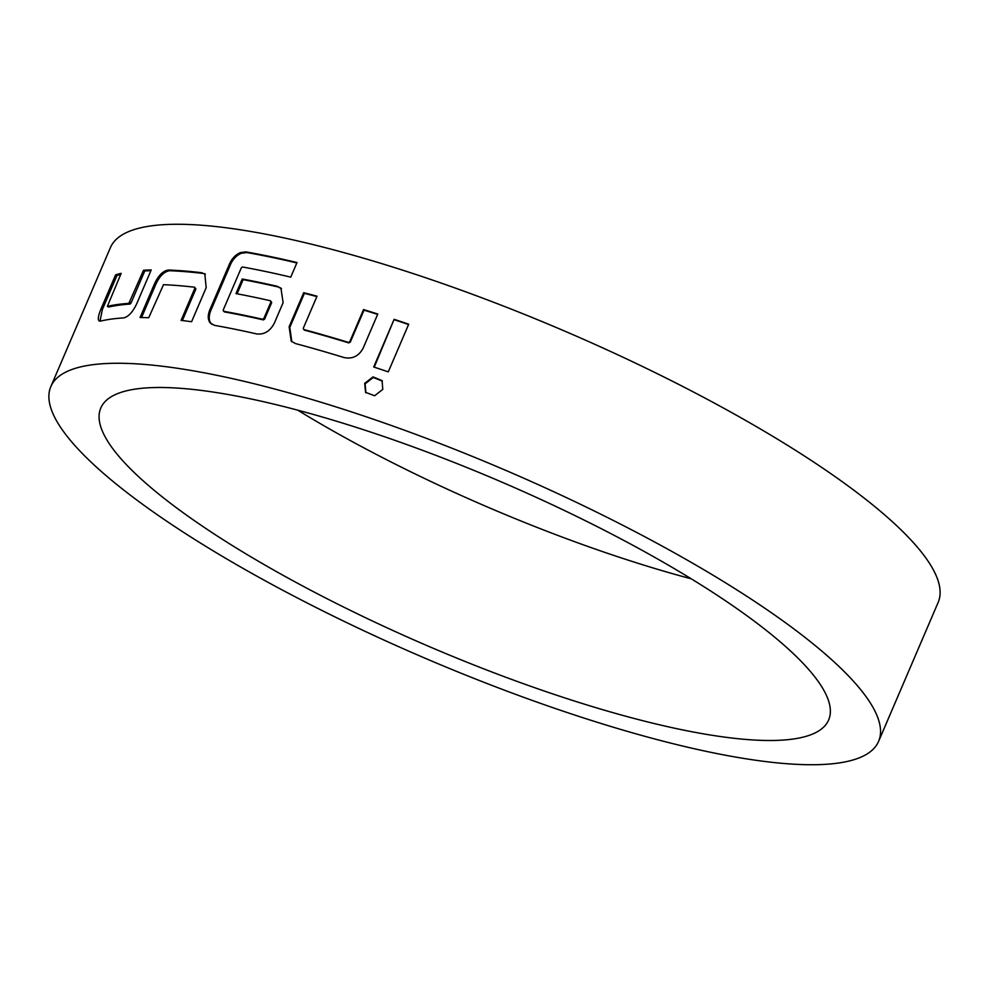 <?xml version="1.0" encoding="UTF-8"?>
<svg xmlns="http://www.w3.org/2000/svg" width="989" height="989" viewBox="0 0 989 989"><rect width="100%" height="100%" fill="white"/><g stroke="black" fill="none" stroke-linecap="round" stroke-linejoin="round"><path stroke-width="1.48" d="M382.397 381.136L373.236 377.464L365.089 383.868L365.905 392.781M364.706 383.349L365.547 392.324L374.608 395.761L382.78 389.394L382.075 380.617L373.014 376.896L364.706 383.349L365.089 383.868M296.836 262.95A448.734 101.867 -156.8 0 0 246.891 252.566L241.316 253.271C236.618 255.323 233.033 259.044 230.561 264.422L210.744 310.633C208.592 316.22 208.728 320.547 211.164 323.613L211.93 324.404M281.469 288.603L277.847 286.884A448.734 101.867 -156.8 0 0 243.146 279.664L237.088 293.807M270.504 300.78L271.715 302.572L264.619 319.113L263.371 319.904A448.734 101.867 -156.8 0 0 224.441 311.918L223.168 310.15L241.316 267.821L242.503 266.993A450.292 102.213 -156.8 0 1 290.754 277.143L297.009 262.542A450.292 102.213 -156.8 0 0 245.964 251.898L240.364 252.603C235.679 254.63 232.081 258.352 229.584 263.754L209.779 309.965C207.616 315.466 207.752 319.793 210.224 322.946L214.477 325.356A450.292 102.213 -156.8 0 1 256.633 333.923C264.199 334.814 270.108 331.204 274.361 323.094L283.114 302.671L280.925 288.12L277.068 286.254A450.292 102.213 -156.8 0 0 242.243 279.009L235.988 293.597A450.292 102.213 -156.8 0 1 270.504 300.78L270.924 301.942L263.84 318.483L262.579 319.262A450.292 102.213 -156.8 0 0 223.526 311.263M706.331 734.345A395.946 89.875 -156.8 0 0 828.646 719.98A395.946 89.875 -156.8 0 0 631.279 544.42A395.946 89.875 -156.8 0 0 223.106 393.647A395.946 89.875 -156.8 0 0 100.791 408.012A395.946 89.875 -156.8 0 0 298.159 583.559A395.946 89.875 -156.8 0 0 706.331 734.345M202.201 272.791A450.292 102.213 -156.8 0 0 168.575 270.034C163.247 270.677 158.611 275.152 154.667 283.472L140.067 317.518A450.292 102.213 -156.8 0 1 148.733 317.729L163.506 284.684A450.292 102.213 -156.8 0 1 194.573 287.218L194.845 288.281L181.086 320.387A450.292 102.213 -156.8 0 1 191.582 321.734L206.182 287.688L204.797 273.73L203.252 273.471A448.734 101.867 -156.8 0 0 169.737 270.726L168.575 270.034M143.529 270.269L128.854 303.376A450.292 102.213 -156.8 0 0 107.368 306.343L121.165 273.36A450.292 102.213 -156.8 0 0 115.602 274.843L101.002 308.902C97.676 317.11 97.454 321.19 100.346 321.128A450.292 102.213 -156.8 0 1 123.588 317.914C128.273 316.888 132.613 312.252 136.63 303.969L151.218 269.923A450.292 102.213 -156.8 0 0 143.529 270.269L144.777 270.961L131.018 303.067L129.769 302.374M99.209 321.042L100.346 321.128M878.591 741.379L938.165 602.388A450.292 102.213 -156.8 0 0 713.712 402.746A450.292 102.213 -156.8 0 0 249.512 231.265A450.292 102.213 -156.8 0 0 110.409 247.621L50.835 386.612A450.292 102.213 -156.8 0 0 275.288 586.254A450.292 102.213 -156.8 0 0 739.488 757.735A450.292 102.213 -156.8 0 0 878.591 741.379A450.292 102.213 -156.8 0 0 654.137 541.737A450.292 102.213 -156.8 0 0 189.937 370.257A450.292 102.213 -156.8 0 0 50.835 386.612M363.532 309.582L349.772 341.687L348.412 342.379A450.292 102.213 -156.8 0 0 303.734 329.522L303.264 328.311L317.024 296.193A450.292 102.213 -156.8 0 0 303.71 292.707L289.122 326.766L291.236 341.254L295.699 343.628A450.292 102.213 -156.8 0 1 344.048 357.548C352.492 359.267 358.871 356.114 363.186 348.079L377.786 314.032A450.292 102.213 -156.8 0 0 363.532 309.582L364.014 310.138L350.254 342.243L349.772 341.687M394.129 319.323L373.706 366.993A450.292 102.213 -156.8 0 1 388.281 371.864L408.717 324.194A450.292 102.213 -156.8 0 0 394.129 319.323L374.225 367.166M297.726 410.163A395.946 89.875 -156.8 0 0 691.274 578.837M408.568 324.54A448.734 101.867 -156.8 0 0 394.512 319.843M350.254 342.243L348.412 342.379M348.894 342.936A448.734 101.867 -156.8 0 0 304.389 330.116L303.734 329.522M316.863 296.576A448.734 101.867 -156.8 0 0 304.402 293.325L303.71 292.707M304.402 293.325L289.814 327.384L289.122 326.766M289.814 327.384L291.804 341.724M377.625 314.378A448.734 101.867 -156.8 0 0 364.014 310.138M262.579 319.262L263.371 319.904M263.84 318.483L264.619 319.113M270.924 301.942L271.715 302.572M242.243 279.009L243.146 279.664M277.068 286.254L277.847 286.884M209.779 309.965L210.744 310.633M229.584 263.754L230.561 264.422M245.964 251.898L246.891 252.566M169.737 270.726C164.372 271.431 159.748 275.906 155.854 284.164L154.667 283.472M155.854 284.164L141.538 317.543M194.845 288.281L195.896 288.961L194.573 287.218M195.896 288.961L182.359 320.535M205.353 274.151L203.252 273.471M131.018 303.067L130.103 304.068L128.854 303.376M130.103 304.068A448.734 101.867 -156.8 0 0 108.691 307.035L107.368 306.343M120.683 274.472A448.734 101.867 -156.8 0 0 116.949 275.523L115.602 274.843M116.949 275.523L102.349 309.569L101.002 308.902M102.349 309.569L100.025 321.165M150.909 270.665A448.734 101.867 -156.8 0 0 144.777 270.961"/></g></svg>
